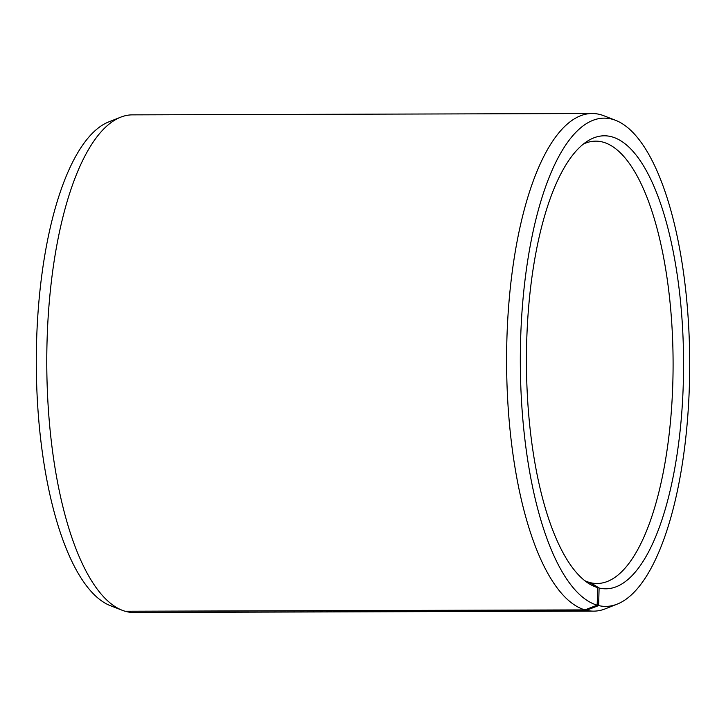<?xml version="1.0" encoding="UTF-8"?>
<svg xmlns="http://www.w3.org/2000/svg" width="726" height="726" viewBox="0 0 726 726"><rect width="100%" height="100%" fill="white"/><g stroke="black" fill="none" stroke-linecap="round" stroke-linejoin="round"><path stroke-width="1.09" d="M125.571 611.247L586.408 610.285L598.632 605.575L599.095 588.006L590.592 582.724A221.176 76.729 89.8 0 0 597.017 583.486A221.176 76.729 89.8 0 0 673.056 371.349A221.176 76.729 89.8 0 0 602.135 141.897A221.176 76.729 89.8 0 0 595.71 141.143A221.176 76.729 89.8 0 0 583.459 144.02M584.739 580.673A221.176 76.729 89.8 0 0 589.258 582.37L597.725 587.643A226.494 78.58 89.8 0 1 588.877 583.604A226.494 78.58 89.8 0 1 526.432 362.519A226.494 78.58 89.8 0 1 587.57 141.071A226.494 78.58 89.8 0 1 610.92 136.57A226.494 78.58 89.8 0 1 683.366 381.005A226.494 78.58 89.8 0 1 599.095 588.006M598.632 605.575A244.127 84.697 89.8 0 0 617.118 604.15A244.127 84.697 89.8 0 0 689.7 362.038A244.127 84.697 89.8 0 0 615.693 120.353A244.127 84.697 89.8 0 0 611.374 119A244.127 84.697 89.8 0 0 520.606 339.986A244.127 84.697 89.8 0 0 597.162 605.185L597.725 587.643M586.408 610.285A248.818 86.321 89.8 0 0 593.641 611.138A248.818 86.321 89.8 0 0 605.257 608.842L617.118 604.15M615.693 120.353L603.805 115.733A248.818 86.321 89.8 0 0 599.395 114.354A248.818 86.321 89.8 0 0 592.171 113.51A248.818 86.321 89.8 0 0 506.657 349.986A248.818 86.321 89.8 0 0 584.911 609.894L597.162 605.185M126.605 611.646A248.818 86.321 89.8 0 0 133.829 612.49L593.641 611.138M592.171 113.51L132.359 114.862A248.818 86.321 89.8 0 0 120.743 117.158L108.882 121.85A244.127 84.697 89.8 0 0 36.3 363.962A244.127 84.697 89.8 0 0 110.307 605.647L122.195 610.267A248.818 86.321 89.8 0 0 125.099 611.247L584.911 609.894M120.743 117.158A248.818 86.321 89.8 0 0 46.773 363.935A248.818 86.321 89.8 0 0 122.195 610.267M590.592 582.724L589.83 582.733"/></g></svg>
